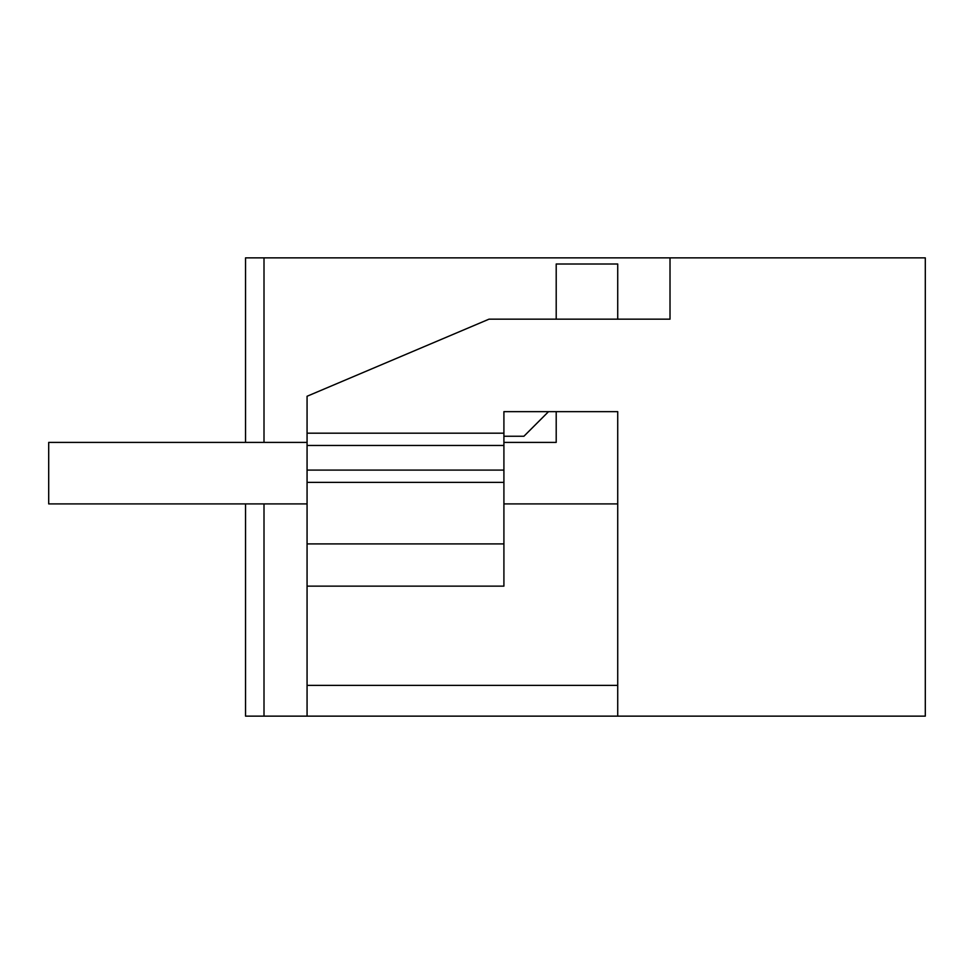 <?xml version="1.0" encoding="UTF-8"?>
<svg xmlns="http://www.w3.org/2000/svg" width="974" height="974" viewBox="0 0 974 974"><rect width="100%" height="100%" fill="white"/><g stroke="black" fill="none" stroke-linecap="round" stroke-linejoin="round"><path stroke-width="1.46" d="M307.066 716.146L307.066 396.26L489.021 319.168L670.015 319.168L670.015 257.854L925.3 257.854L925.3 716.146L245.545 716.146L245.545 503.911L48.7 503.911L307.066 503.911M503.911 503.911L617.723 503.911L617.723 411.649L503.911 411.649L503.911 433.174L307.066 433.174M617.723 411.649L617.723 716.146M617.723 503.911L617.723 685.392L307.066 685.392M489.021 319.168L556.203 319.168L556.203 264.003L617.723 264.003L617.723 319.168L670.015 319.168M670.015 257.854L264.003 257.854L264.003 442.403M264.003 503.911L264.003 716.146M264.003 257.854L245.545 257.854L245.545 442.403M307.066 445.471L503.911 445.471L503.911 433.174M503.911 445.471L503.911 586.141L307.066 586.141M503.911 442.403L556.203 442.403L556.203 411.649L548.52 411.649L523.915 436.255L503.911 436.255M307.066 543.906L503.911 543.906M307.066 482.386L503.911 482.386M307.066 442.403L48.7 442.403L48.7 503.911M307.066 470.089L503.911 470.089"/></g></svg>
